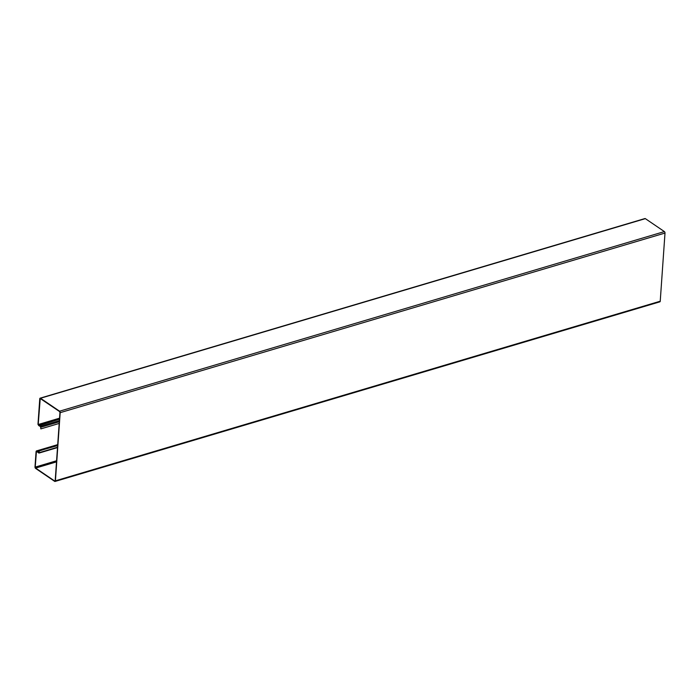 <?xml version="1.0" encoding="UTF-8"?>
<svg xmlns="http://www.w3.org/2000/svg" width="700" height="700" viewBox="0 0 700 700"><rect width="100%" height="100%" fill="white"/><g stroke="black" fill="none" stroke-linecap="round" stroke-linejoin="round"><path stroke-width="1.05" d="M59.386 420.613L40.512 426.213L40.845 428.881L40.512 426.213L38.203 424.524L40.232 398.527L59.544 411.53L59.955 412.51L55.186 480.664L54.688 481.023L35.63 468.081L35.227 467.101L36.435 451.343L36.986 451.657L57.663 445.209M40.845 428.881L59.185 423.439M40.512 426.562L38.824 425.635A1.137 0.63 73.5 0 1 38.762 425.6L37.975 424.366L39.769 398.79A1.137 0.63 73.5 0 1 40.119 398.169A1.137 0.63 73.5 0 1 40.512 398.248L59.57 411.197A1.137 0.63 73.5 0 1 60.183 412.668L55.414 480.821A1.137 0.63 73.5 0 1 55.055 481.451A1.137 0.63 73.5 0 1 54.661 481.364L35.613 468.414A1.137 0.63 73.5 0 1 35 466.944L36.085 451.395L36.969 451.29A1.137 0.63 73.5 0 1 37.03 451.334L38.833 452.734L39.069 450.852L57.645 445.559M40.512 398.248L645.339 218.636L664.387 231.586A1.137 0.63 -106.5 0 1 665 233.056L660.231 301.21A1.137 0.63 -106.5 0 1 659.881 301.831L55.055 481.451M36.986 451.657L38.946 453.093L39.296 451.01M39.069 450.852L57.654 445.331M645.339 218.636A1.137 0.63 -106.5 0 0 644.945 218.549L40.119 398.169M40.959 427.21L59.308 421.767M59.491 419.16L38.824 425.635M59.491 419.116L38.789 425.267M38.404 425.005L59.517 418.74M38.203 424.524L59.553 418.18M39.996 398.947L40.714 398.729M59.57 411.197L664.387 231.586M39.183 452.681L57.522 447.23M36.969 451.29L57.671 445.148M36.584 451.036L57.697 444.762M35.227 467.101L56.578 460.758M35.63 468.081L56.499 461.877M54.688 481.023L55.134 480.891M60.183 412.668L665 233.056M55.414 480.821L660.231 301.21M57.706 444.631L36.321 450.975M38.946 453.093L57.496 447.589"/></g></svg>

